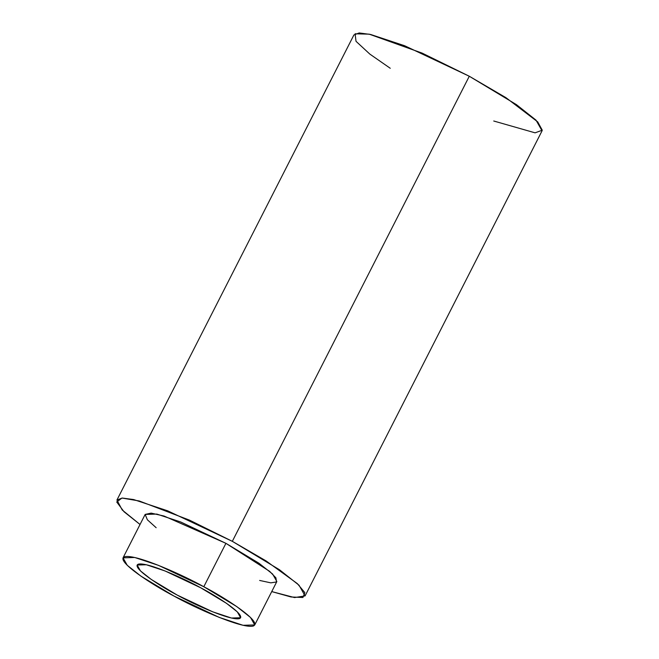 <?xml version="1.0" encoding="UTF-8"?>
<svg xmlns="http://www.w3.org/2000/svg" width="659" height="659" viewBox="0 0 659 659"><rect width="100%" height="100%" fill="white"/><g stroke="black" fill="none" stroke-linecap="round" stroke-linejoin="round"><path stroke-width="0.99" d="M254.736 624.946L276.854 581.535L272.628 574.055L258.905 563.19L225.922 543.329L203.804 586.732C185.591 576.411 136.471 553.758 124.551 556.74C114.386 560.661 154.544 586.098 173.968 596.049C192.189 606.379 241.301 629.024 253.221 626.05C263.386 622.129 223.228 596.683 203.804 586.732L236.787 606.601L250.511 617.467L254.736 624.946L243.056 625.292L219.233 617.409L173.968 596.049L140.985 576.18L127.261 565.323L123.035 557.844L134.724 557.489L158.539 565.381L203.804 586.732L225.922 543.329L180.657 521.969L156.842 514.086L145.153 514.432L123.035 557.844M200.608 587.729C215.864 595.555 247.422 615.539 239.439 618.62C230.073 620.959 191.481 603.166 177.164 595.052C161.908 587.235 130.35 567.242 138.341 564.162C147.707 561.822 186.291 579.623 200.608 587.729L165.047 570.958L146.331 564.755L137.146 565.027L140.466 570.908L151.249 579.442L177.164 595.052L212.725 611.832L231.449 618.027L240.626 617.755L237.306 611.873L226.523 603.339L200.608 587.729M305.076 595.917L542.052 130.828L536.014 120.144L516.409 104.624L469.29 76.246L232.322 541.327L189.479 520.124L139.214 500.964L121.964 498.047L116.725 501.985L124.024 511.755L140.029 524.482L122.203 509.975L116.931 500.049L122.203 498.039L133.62 499.555L167.658 510.824L232.322 541.327L279.432 569.714L299.038 585.225L305.076 595.917L294.524 597.565L271.739 591.584L291.031 596.98L302.909 597.499L304.862 592.663L297.324 583.602L266.03 560.883L232.322 541.327L469.29 76.246L404.626 45.735L370.597 34.466L359.18 32.95L353.899 34.968L116.931 500.049M156.158 527.711L147.369 519.778L145.161 514.415L151.109 513.114L164.033 516.03L225.922 543.329L269.646 571.345L275.899 577.828L276.549 581.963L270.808 582.853L259.646 580.439M390.252 68.281L369.814 54.079L356.025 41.319L355.094 33.798L369.213 34.161L422.155 53.115L469.29 76.246L505.947 97.672L537.711 121.882L542.275 130.202L535.083 132.83L493.731 121.009"/></g></svg>
